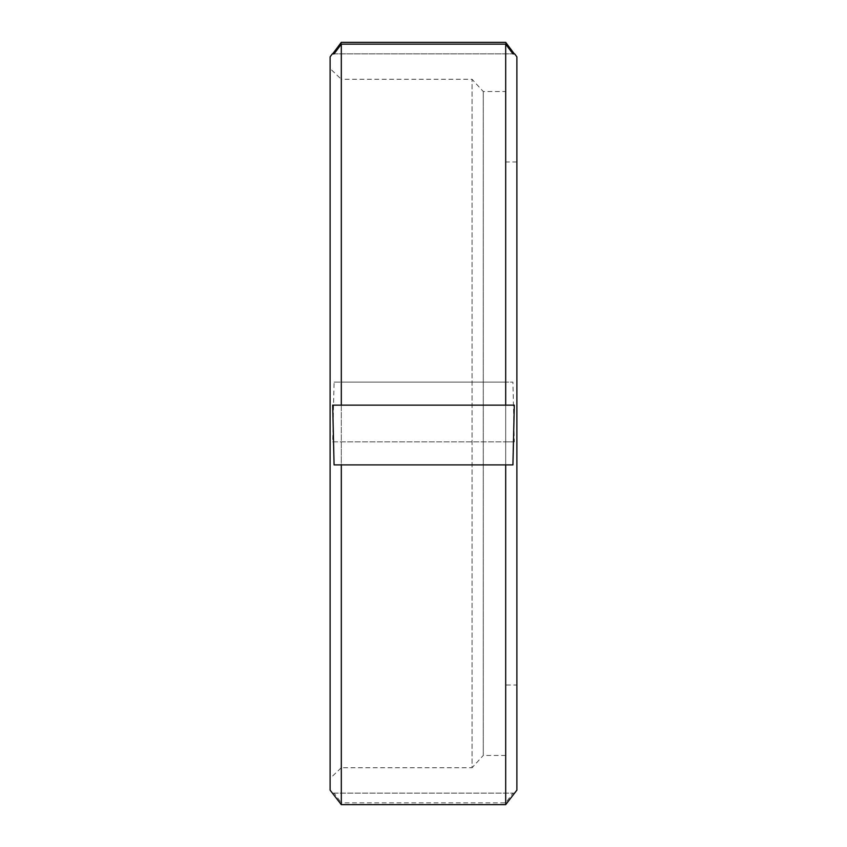 <?xml version="1.0" encoding="UTF-8"?>
<svg xmlns="http://www.w3.org/2000/svg" width="847" height="847" viewBox="0 0 847 847"><rect width="100%" height="100%" fill="white"/><g stroke="black" fill="none" stroke-linecap="round" stroke-linejoin="round"><path stroke-width="0.64" stroke-dasharray="4.24 3.18" d="M505.691 91.55L505.691 755.45L505.691 91.55L483.277 91.55L472.065 79.269L341.309 79.269L341.309 767.731L330.108 778.404L330.108 68.596L330.108 778.404M505.691 755.45L483.277 755.45L483.277 91.55L483.277 755.45L472.065 767.731L472.065 79.269L472.065 767.731L341.309 767.731L341.309 79.269L330.108 68.596M516.892 685.011L516.892 161.989L516.892 685.011L505.691 685.011L505.691 161.989L505.691 685.011M516.892 161.989L505.691 161.989M341.309 42.35L341.309 382.092L334.078 382.092L332.691 441.869L341.309 441.869L341.309 802.84L334.078 793.141L332.342 793.141M505.691 42.35L505.691 382.092L341.309 382.092M341.309 441.869L505.691 441.869L505.691 802.84L341.309 802.84M330.108 56.855L330.108 790.145M516.892 56.855L516.892 790.145M514.658 793.141L512.922 793.141L505.691 802.84M505.691 441.869L514.309 441.869L512.922 382.092L505.691 382.092M332.691 405.131L514.309 405.131M334.078 464.908L512.922 464.908M332.691 793.141L514.309 793.141M334.078 793.141L512.922 793.141M332.691 441.869L514.309 441.869M334.078 382.092L512.922 382.092M334.078 53.859L512.922 53.859L334.078 53.859"/><path stroke-width="1.27" d="M341.309 804.65L505.691 804.65L516.892 790.145L516.892 56.855L514.658 53.859L512.922 53.859L505.691 44.16L341.309 44.16L334.078 53.859L332.342 53.859L330.108 56.855L330.108 790.145L341.309 804.65L341.309 464.908L334.078 464.908L332.691 405.131L341.309 405.131L341.309 44.16M341.309 405.131L505.691 405.131L505.691 44.16M505.691 405.131L514.309 405.131L512.922 464.908L341.309 464.908M505.691 804.65L505.691 464.908M334.078 53.859L332.691 53.859L341.309 42.35L505.691 42.35L514.309 53.859L512.922 53.859"/></g></svg>
